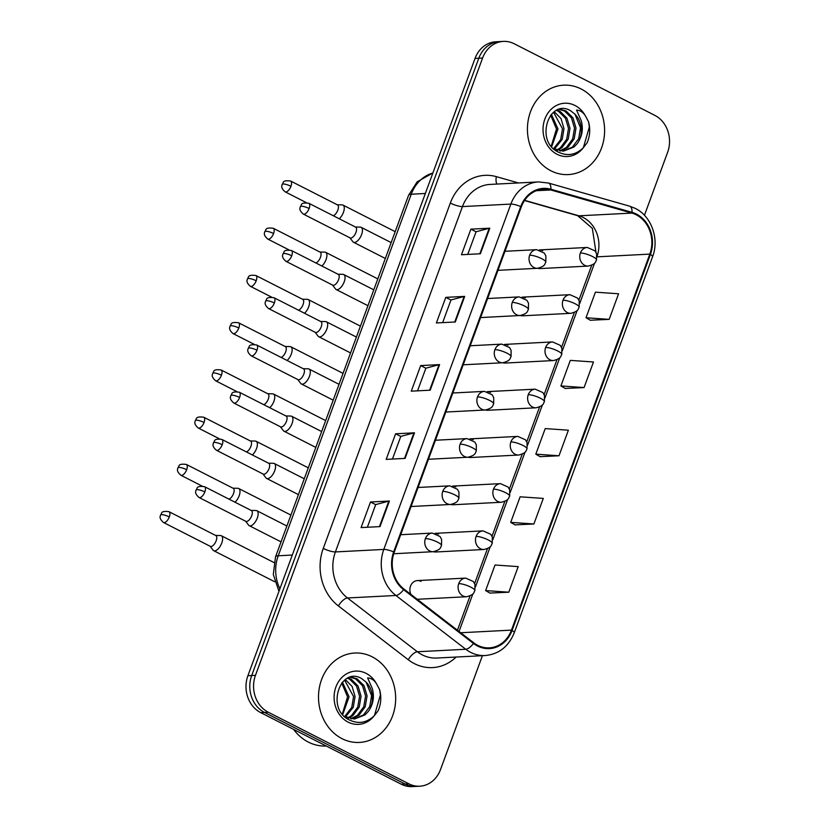 <?xml version="1.0" encoding="UTF-8"?>
<svg xmlns="http://www.w3.org/2000/svg" width="828" height="828" viewBox="0 0 828 828"><rect width="100%" height="100%" fill="white"/><g stroke="black" fill="none" stroke-linecap="round" stroke-linejoin="round"><path stroke-width="1.24" d="M525.335 297.966A9.325 8.032 87 0 0 521.982 297.169M507.957 345.204A9.325 8.032 87 0 0 504.604 344.407M490.58 392.441A9.325 8.032 87 0 0 487.226 391.644L535.167 389.16A9.325 8.032 87 0 0 528.254 394.708A9.325 2.101 20.2 0 1 540.384 398.227A9.325 2.101 -159.8 0 1 544.4 401.694L544.462 395.411L542.868 392.565L535.167 389.16M473.192 439.678A9.325 8.032 87 0 0 469.849 438.881L517.79 436.397A9.325 8.032 87 0 0 510.876 441.945A9.325 2.101 20.2 0 1 522.996 445.464A9.325 2.101 -159.8 0 1 527.022 448.931L527.084 442.649L525.49 439.803L517.79 436.397M455.814 486.905A9.325 8.032 87 0 0 452.461 486.119M438.436 534.143A9.325 8.032 87 0 0 435.083 533.346L483.034 530.872A9.325 8.032 87 0 0 476.11 536.409A9.325 2.101 20.2 0 1 488.241 539.939A9.325 2.101 -159.8 0 1 492.267 543.406L492.318 537.113L490.735 534.277L483.034 530.872M421.059 581.38A9.325 8.032 87 0 0 417.436 580.594A9.325 8.032 87 0 0 410.957 594.452M542.713 250.729A9.325 8.032 87 0 0 539.359 249.932L587.311 247.458A9.325 8.032 87 0 0 580.387 252.995A9.325 2.101 20.2 0 1 592.517 256.525A9.325 2.101 -159.8 0 1 596.543 259.992L596.595 253.699L595.011 250.863L587.311 247.458M520.294 315.509A9.325 8.032 87 0 0 522.675 315.81L570.896 313.315A9.325 8.032 87 0 1 567.273 312.529A9.325 8.032 87 0 1 563.009 300.233A9.325 2.101 20.2 0 1 575.139 303.762A9.325 2.101 -159.8 0 1 579.165 307.219L579.217 300.937L577.634 298.101L569.933 294.685A9.325 8.032 87 0 0 563.009 300.233M502.906 362.747A9.325 8.032 87 0 0 505.297 363.047L553.508 360.553A9.325 8.032 87 0 1 549.895 359.766A9.325 8.032 87 0 1 545.631 347.47A9.325 2.101 20.2 0 1 557.761 351A9.325 2.101 -159.8 0 1 561.788 354.456L561.839 348.174L560.245 345.338L552.555 341.923A9.325 8.032 87 0 0 545.631 347.47M485.529 409.984A9.325 8.032 87 0 0 487.92 410.274L536.13 407.79A9.325 8.032 87 0 1 532.518 407.003A9.325 8.032 87 0 1 528.254 394.708M468.151 457.222A9.325 8.032 87 0 0 470.542 457.511L518.752 455.027A9.325 8.032 87 0 1 515.14 454.241A9.325 8.032 87 0 1 510.876 441.945M450.774 504.459A9.325 8.032 87 0 0 453.164 504.749L501.375 502.254A9.325 8.032 87 0 1 497.752 501.468A9.325 8.032 87 0 1 493.488 489.172A9.325 2.101 20.2 0 1 505.618 492.701A9.325 2.101 -159.8 0 1 509.644 496.169L509.696 489.886L508.113 487.04L500.412 483.635A9.325 8.032 87 0 0 493.488 489.172M433.396 551.696A9.325 8.032 87 0 0 435.776 551.986L483.997 549.492A9.325 8.032 87 0 1 480.375 548.705A9.325 8.032 87 0 1 476.11 536.409M417.084 599.161A9.325 8.032 87 0 0 418.399 599.224L466.619 596.729A9.325 8.032 87 0 1 462.997 595.943A9.325 8.032 87 0 1 458.733 583.647A9.325 2.101 20.2 0 1 470.863 587.176A9.325 2.101 -159.8 0 1 474.889 590.633L474.941 584.351L473.357 581.515L465.657 578.099A9.325 8.032 87 0 0 458.733 583.647M537.672 268.282A9.325 8.032 87 0 0 540.053 268.572L588.273 266.078A9.325 8.032 87 0 1 584.651 265.291A9.325 8.032 87 0 1 580.387 252.995M581.07 88.948A44.764 38.574 87 0 0 563.702 85.17A44.764 38.574 87 0 0 527.985 121.612A44.764 38.574 87 0 0 550.962 170.806A44.764 38.574 87 0 0 568.329 174.584A44.764 38.574 87 0 0 604.047 138.152A44.764 38.574 87 0 0 581.07 88.948A44.764 38.574 87 0 0 563.702 85.17A44.764 38.574 87 0 0 527.985 121.612A44.764 38.574 87 0 0 550.962 170.806A44.764 38.574 87 0 0 568.329 174.584A44.764 38.574 87 0 0 604.047 138.152A44.764 38.574 87 0 0 581.07 88.948M372.145 656.801A44.764 38.574 87 0 0 354.777 653.023A44.764 38.574 87 0 0 319.059 689.465A44.764 38.574 87 0 0 342.026 738.659A44.764 38.574 87 0 0 359.393 742.437A44.764 38.574 87 0 0 395.111 706.005A44.764 38.574 87 0 0 372.145 656.801A44.764 38.574 87 0 0 354.777 653.023A44.764 38.574 87 0 0 319.059 689.465A44.764 38.574 87 0 0 342.026 738.659A44.764 38.574 87 0 0 359.393 742.437A44.764 38.574 87 0 0 395.111 706.005A44.764 38.574 87 0 0 372.145 656.801M636.183 214.762A29.839 25.709 -93 0 1 649.825 254.113L511.476 630.118A29.839 25.709 -93 0 1 489.338 647.858A29.839 25.709 -93 0 1 473.792 642.828L403.94 589.05A29.839 25.709 -93 0 1 394.252 552.204L521.319 206.865A29.839 25.709 -93 0 1 543.458 189.126A29.839 25.709 -93 0 1 550.775 189.964L631.909 213.086A29.839 25.709 -93 0 1 636.183 214.762M636.432 214.079A30.584 26.351 87 0 0 632.054 212.361L550.92 189.239A30.584 26.351 87 0 0 520.729 206.565L393.662 551.903A30.584 26.351 87 0 0 403.588 589.66L473.45 643.449A30.584 26.351 87 0 0 512.077 630.418L650.415 254.413A30.584 26.351 87 0 0 636.432 214.079M644.443 215.301L667.637 152.269A27.976 24.105 87 0 0 654.845 115.382L514.209 43.76A27.976 24.105 87 0 0 503.352 41.4L495.796 41.793A27.976 24.105 87 0 0 475.034 58.426L247.903 675.731A27.976 24.105 87 0 0 260.696 712.618L401.332 784.24L405.109 784.044A27.976 24.105 87 0 0 415.966 786.403A27.976 24.105 87 0 1 405.109 784.044L264.484 712.422L405.109 784.044L408.897 783.847A27.976 24.105 87 0 0 419.744 786.207A27.976 24.105 87 0 0 440.506 769.574L482.413 655.683M247.903 675.731L251.691 675.534A27.976 24.105 87 0 0 264.484 712.422A27.976 24.105 87 0 1 251.691 675.534L478.812 58.229L251.691 675.534L255.469 675.337A27.976 24.105 87 0 0 268.262 712.225L408.897 783.847M499.574 41.597A27.976 24.105 87 0 0 478.812 58.229A27.976 24.105 87 0 1 499.574 41.597M489.917 593.076L508.785 592.206L518.193 566.621L495.03 565.006L485.622 590.581L490.062 593.169M515.006 524.869L533.884 523.989L543.292 498.415L520.129 496.8L510.71 522.375L515.161 524.962M590.302 320.239L609.17 319.36L618.578 293.785L595.415 292.17L586.007 317.745L590.447 320.322M565.203 388.446L584.071 387.566L593.49 361.991L570.316 360.377L560.908 385.951L565.358 388.539M540.104 456.663L558.983 455.783L568.391 430.198L545.217 428.583L535.809 454.168L540.26 456.745M503.352 41.4A27.976 24.105 87 0 0 482.589 58.032L255.469 675.337M380 526.608L361.091 527.581L370.499 502.006L389.408 501.033L380 526.608M455.286 321.978L436.377 322.951L445.785 297.376L464.694 296.393L455.286 321.978M480.385 253.761L461.475 254.745L470.884 229.159L489.793 228.186L480.385 253.761M405.089 458.401L386.19 459.374L395.598 433.8L414.507 432.816L405.089 458.401M430.187 390.185L411.278 391.168L420.696 365.583L439.596 364.61L430.187 390.185M420.696 365.583L425.871 368.222M417.55 390.837L425.892 368.181L439.037 364.693A7.462 1.687 20.2 0 1 439.596 364.61M395.598 433.8L400.783 436.439M392.462 459.054L400.793 436.387L413.938 432.899A7.462 1.687 20.2 0 1 414.507 432.816M470.884 229.159L476.069 231.799M467.748 254.424L476.09 231.757L489.224 228.269A7.462 1.687 20.2 0 1 489.793 228.186M445.785 297.376L450.97 300.015M442.649 322.63L450.991 299.964L464.135 296.476A7.462 1.687 20.2 0 1 464.694 296.393M370.499 502.006L375.684 504.645M367.363 527.26L375.695 504.604L388.839 501.106A7.462 1.687 20.2 0 1 389.408 501.033M558.983 455.783L535.809 454.168M584.071 387.566L560.908 385.951M609.17 319.36L586.007 317.745M533.884 523.989L510.71 522.375M508.785 592.206L485.622 590.581M401.332 784.24A27.976 24.105 87 0 0 412.189 786.6L419.744 786.207M339.252 218.778A8.394 3.819 -63 0 0 343.434 212.341A8.394 3.819 -63 0 0 342.989 205.085A8.394 3.819 -63 0 0 342.181 204.889A8.394 3.819 -63 0 0 342.005 204.889M333.27 215.725A6.065 2.753 -63 0 0 337.814 210.136A6.065 2.753 -63 0 0 337.493 204.899L290.638 181.032C281.334 179.831 283.89 183.33 282.203 184.344A6.065 1.366 -159.8 0 1 283.072 183.982A6.065 1.366 20.2 0 1 290.959 186.279A6.065 2.753 -63 0 0 290.638 181.032M349.882 237.802L352.894 241.735A8.394 3.819 -63 0 0 353.535 242.273A8.394 3.819 -63 0 0 354.519 242.469A8.394 3.819 -63 0 0 361.194 235.556A8.394 3.819 -63 0 0 361.153 227.317A8.394 3.819 -63 0 0 360.335 227.12A8.394 3.819 -63 0 0 360.159 227.12M309.123 208.511A6.065 2.753 -63 0 1 303.296 214.069L350.151 237.936A6.065 2.753 -63 0 0 350.865 238.071A6.065 2.753 -63 0 0 355.968 232.368A6.065 2.753 -63 0 0 355.647 227.131L308.803 203.264C299.498 202.063 302.054 205.561 300.357 206.576A6.065 1.366 -159.8 0 1 301.237 206.213A6.065 1.366 20.2 0 1 309.123 208.511A6.065 2.753 -63 0 0 308.803 203.264M321.864 266.005A8.394 3.819 -63 0 0 326.056 259.578A8.394 3.819 -63 0 0 325.611 252.312A8.394 3.819 -63 0 0 324.804 252.116A8.394 3.819 -63 0 0 324.628 252.126M315.892 262.962A6.065 2.753 -63 0 0 320.436 257.373A6.065 2.753 -63 0 0 320.115 252.136L273.261 228.269C263.956 227.069 266.512 230.567 264.815 231.581A6.065 1.366 -159.8 0 1 265.695 231.219A6.065 1.366 20.2 0 1 273.582 233.517A6.065 2.753 -63 0 0 273.261 228.269M304.487 313.243A8.394 3.819 -63 0 0 308.678 306.815A8.394 3.819 -63 0 0 308.233 299.55A8.394 3.819 -63 0 0 307.426 299.353A8.394 3.819 -63 0 0 307.25 299.363M298.504 310.2A6.065 2.753 -63 0 0 303.058 304.611A6.065 2.753 -63 0 0 302.737 299.374L255.883 275.507C246.578 274.296 249.135 277.794 247.437 278.819A6.065 1.366 -159.8 0 1 248.317 278.456A6.065 1.366 20.2 0 1 256.204 280.754A6.065 2.753 -63 0 0 255.883 275.507M287.109 360.48A8.394 3.819 -63 0 0 291.301 354.053A8.394 3.819 -63 0 0 290.856 346.787A8.394 3.819 -63 0 0 290.038 346.59A8.394 3.819 -63 0 0 289.862 346.59M281.127 357.437A6.065 2.753 -63 0 0 285.67 351.848A6.065 2.753 -63 0 0 285.349 346.601L238.505 322.744C229.201 321.533 231.757 325.031 230.06 326.046A6.065 1.366 -159.8 0 1 230.94 325.694A6.065 1.366 20.2 0 1 238.826 327.981A6.065 2.753 -63 0 0 238.505 322.744M269.731 407.718A8.394 3.819 -63 0 0 273.923 401.28A8.394 3.819 -63 0 0 273.478 394.024A8.394 3.819 -63 0 0 272.66 393.828A8.394 3.819 -63 0 0 272.484 393.828M263.749 404.675A6.065 2.753 -63 0 0 268.293 399.086A6.065 2.753 -63 0 0 267.972 393.838L221.117 369.981C211.823 368.77 214.38 372.269 212.682 373.283A6.065 1.366 -159.8 0 1 213.562 372.931A6.065 1.366 20.2 0 1 221.438 375.219A6.065 2.753 -63 0 0 221.117 369.981M332.504 285.029L335.516 288.972A8.394 3.819 -63 0 0 336.147 289.51A8.394 3.819 -63 0 0 337.141 289.696A8.394 3.819 -63 0 0 343.817 282.793A8.394 3.819 -63 0 0 343.775 274.544A8.394 3.819 -63 0 0 342.958 274.347A8.394 3.819 -63 0 0 342.782 274.358M291.735 255.748A6.065 2.753 -63 0 1 285.919 261.306L332.773 285.163A6.065 2.753 -63 0 0 333.477 285.308A6.065 2.753 -63 0 0 338.59 279.605A6.065 2.753 -63 0 0 338.269 274.368L291.415 250.501C282.12 249.29 284.666 252.799 282.979 253.813A6.065 1.366 -159.8 0 1 283.859 253.451A6.065 1.366 20.2 0 1 291.735 255.748A6.065 2.753 -63 0 0 291.415 250.501M315.126 332.266L318.138 336.199A8.394 3.819 -63 0 0 318.77 336.737A8.394 3.819 -63 0 0 319.763 336.934A8.394 3.819 -63 0 0 326.439 330.03A8.394 3.819 -63 0 0 326.387 321.781A8.394 3.819 -63 0 0 325.58 321.585A8.394 3.819 -63 0 0 325.404 321.585M274.358 302.976A6.065 2.753 -63 0 1 268.541 308.544L315.385 332.401A6.065 2.753 -63 0 0 316.099 332.546A6.065 2.753 -63 0 0 321.212 326.843A6.065 2.753 -63 0 0 320.891 321.595L274.037 297.738C264.732 296.527 267.289 300.026 265.602 301.05A6.065 1.366 -159.8 0 1 266.481 300.688A6.065 1.366 20.2 0 1 274.358 302.976A6.065 2.753 -63 0 0 274.037 297.738M297.749 379.503L300.761 383.436A8.394 3.819 -63 0 0 301.392 383.975A8.394 3.819 -63 0 0 302.375 384.171A8.394 3.819 -63 0 0 309.061 377.257A8.394 3.819 -63 0 0 309.01 369.019A8.394 3.819 -63 0 0 308.202 368.822A8.394 3.819 -63 0 0 308.026 368.822M256.98 350.213A6.065 2.753 -63 0 1 251.153 355.781L298.008 379.638A6.065 2.753 -63 0 0 298.722 379.783A6.065 2.753 -63 0 0 303.835 374.08A6.065 2.753 -63 0 0 303.514 368.833L256.659 344.976C247.355 343.765 249.911 347.263 248.224 348.277A6.065 1.366 -159.8 0 1 249.093 347.926A6.065 1.366 20.2 0 1 256.98 350.213A6.065 2.753 -63 0 0 256.659 344.976M577.22 143.658A21.083 18.164 87 0 0 574.974 114.202L570.554 110.714C549.202 98.035 534.764 140.543 557.606 151.741C567.025 156.513 575.605 155.178 583.326 147.736L587.093 142.82C590.012 136.051 590.488 129.013 588.542 121.726L585.489 116.044C583.285 112.339 580.304 110.352 576.547 110.072L581.132 120.412C583.554 128.775 582.25 136.527 577.22 143.658L573.907 147.053L563.485 151.12L553.497 148.626M557.12 110.062L560.049 111.283L566.963 118.145L569.995 128.35L568.194 139.156L561.901 147.674L557.43 150.365M556.406 110.393L558.548 111.356L565.462 118.228L568.494 128.423L566.694 139.228L560.401 147.746L556.664 150.116M559.769 109.172L566.052 110.973L572.966 117.835L575.998 128.04L574.197 138.845L567.904 147.363L560.473 151.017M559.169 109.317L564.551 111.045L571.465 117.918L574.497 128.112L572.697 138.918L566.404 147.446L559.718 150.903M551.365 114.274L557.989 128.971L551.676 146.67M551.024 145.852A21.083 18.164 87 0 0 551.551 145.179L556.488 129.044L550.651 115.113M554.253 111.697L561.032 118.58L563.992 128.661L562.191 139.466L554.367 149.112M553.528 112.246L562.491 128.733L560.691 139.539L553.59 148.688M574.974 114.202L580.5 127.802L578.7 138.607L572.407 147.136L562.74 151.141M588.542 121.726L589.36 126.943L583.367 147.694M293.578 729.365A46.627 40.179 87 0 0 308.316 742.074A46.627 40.179 87 0 0 326.273 746.018M368.284 711.511A21.083 18.164 87 0 0 366.048 682.055L361.629 678.567C340.277 665.888 325.839 708.395 348.671 719.594C358.1 724.365 366.669 723.03 374.401 715.589L378.168 710.672C381.077 703.904 381.563 696.865 379.607 689.579L376.564 683.897C374.359 680.192 371.379 678.204 367.622 677.925L372.196 688.265C374.618 696.627 373.314 704.38 368.284 711.511L364.982 714.906L354.56 718.973L344.562 716.479M348.184 677.915L351.124 679.136L358.038 685.998L361.07 696.203L359.259 707.008L352.976 715.527L348.505 718.218M347.481 678.246L349.623 679.208L356.537 686.081L359.569 696.276L357.758 707.081L351.476 715.599L347.739 717.969M350.844 677.025L357.127 678.825L364.041 685.688L367.073 695.893L365.262 706.698L358.979 715.216L351.548 718.87M350.244 677.169L355.626 678.898L362.54 685.77L365.572 695.965L363.761 706.77L357.479 715.299L350.793 718.756M342.44 682.127L349.064 696.824L342.74 714.523M342.099 713.705A21.083 18.164 87 0 0 342.616 713.032L347.563 696.897L341.716 682.965M345.317 679.55L352.107 686.433L355.067 696.514L353.256 707.319L345.431 716.965M344.603 680.098L353.566 696.586L351.755 707.391L344.655 716.541M366.048 682.055L371.575 695.655L369.764 706.46L363.482 714.988L353.804 718.994M379.607 689.579L380.435 694.795L374.442 715.547M252.354 454.955A8.394 3.819 -63 0 0 256.535 448.517A8.394 3.819 -63 0 0 256.09 441.262A8.394 3.819 -63 0 0 255.283 441.065A8.394 3.819 -63 0 0 255.107 441.065M246.371 451.912A6.065 2.753 -63 0 0 250.915 446.323A6.065 2.753 -63 0 0 250.594 441.076L203.74 417.219C194.435 416.008 196.992 419.506 195.304 420.52A6.065 1.366 -159.8 0 1 196.184 420.169A6.065 1.366 20.2 0 1 204.061 422.456A6.065 2.753 -63 0 0 203.74 417.219M234.976 502.192A8.394 3.819 -63 0 0 239.157 495.755A8.394 3.819 -63 0 0 238.712 488.499A8.394 3.819 -63 0 0 237.905 488.303A8.394 3.819 -63 0 0 237.729 488.303M228.994 499.139A6.065 2.753 -63 0 0 233.537 493.55A6.065 2.753 -63 0 0 233.217 488.313L186.362 464.446C177.057 463.245 179.614 466.744 177.927 467.758A6.065 1.366 -159.8 0 1 178.796 467.406A6.065 1.366 20.2 0 1 186.683 469.693A6.065 2.753 -63 0 0 186.362 464.446M210.074 546.221L213.086 550.154A8.394 3.819 -63 0 0 213.717 550.692A8.394 3.819 -63 0 0 214.7 550.889A8.394 3.819 -63 0 0 221.78 542.992A8.394 3.819 -63 0 0 221.335 535.737A8.394 3.819 -63 0 0 220.527 535.54A8.394 3.819 -63 0 0 220.351 535.54M169.305 516.931A6.065 2.753 -63 0 1 163.478 522.489L210.333 546.356A6.065 2.753 -63 0 0 211.047 546.49A6.065 2.753 -63 0 0 216.16 540.787A6.065 2.753 -63 0 0 215.839 535.55L168.984 511.683C159.68 510.483 162.236 513.981 160.539 514.995A6.065 1.366 -159.8 0 1 161.419 514.633A6.065 1.366 20.2 0 1 169.305 516.931A6.065 2.753 -63 0 0 168.984 511.683M280.371 426.741L283.383 430.674A8.394 3.819 -63 0 0 284.014 431.212A8.394 3.819 -63 0 0 284.998 431.409A8.394 3.819 -63 0 0 291.684 424.495A8.394 3.819 -63 0 0 291.632 416.256A8.394 3.819 -63 0 0 290.825 416.06A8.394 3.819 -63 0 0 290.649 416.06M239.602 397.45A6.065 2.753 -63 0 1 233.775 403.008L280.63 426.875A6.065 2.753 -63 0 0 281.344 427.01A6.065 2.753 -63 0 0 286.457 421.317A6.065 2.753 -63 0 0 286.136 416.07L239.282 392.213C229.977 391.002 232.533 394.501 230.836 395.515A6.065 1.366 -159.8 0 1 231.716 395.163A6.065 1.366 20.2 0 1 239.602 397.45A6.065 2.753 -63 0 0 239.282 392.213M262.983 473.978L265.995 477.911A8.394 3.819 -63 0 0 266.637 478.449A8.394 3.819 -63 0 0 267.62 478.646A8.394 3.819 -63 0 0 274.306 471.732A8.394 3.819 -63 0 0 274.254 463.494A8.394 3.819 -63 0 0 273.447 463.297A8.394 3.819 -63 0 0 273.271 463.297M222.225 444.688A6.065 2.753 -63 0 1 216.398 450.246L263.252 474.113A6.065 2.753 -63 0 0 263.966 474.247A6.065 2.753 -63 0 0 269.079 468.555A6.065 2.753 -63 0 0 268.758 463.307L221.904 439.44C212.599 438.24 215.156 441.738 213.458 442.752A6.065 1.366 -159.8 0 1 214.338 442.4A6.065 1.366 20.2 0 1 222.225 444.688A6.065 2.753 -63 0 0 221.904 439.44M245.606 521.216L248.617 525.149A8.394 3.819 -63 0 0 249.259 525.687A8.394 3.819 -63 0 0 250.242 525.884A8.394 3.819 -63 0 0 256.918 518.97A8.394 3.819 -63 0 0 256.877 510.731A8.394 3.819 -63 0 0 256.059 510.534A8.394 3.819 -63 0 0 255.883 510.534M204.847 491.925A6.065 2.753 -63 0 1 199.02 497.483L245.875 521.35A6.065 2.753 -63 0 0 246.589 521.485A6.065 2.753 -63 0 0 251.691 515.782A6.065 2.753 -63 0 0 251.37 510.545L204.526 486.678C195.222 485.477 197.778 488.975 196.081 489.99A6.065 1.366 -159.8 0 1 196.96 489.627A6.065 1.366 20.2 0 1 204.847 491.925A6.065 2.753 -63 0 0 204.526 486.678M649.825 254.113L597.112 256.835M597.102 256.235A29.839 25.709 87 0 0 583.243 217.495A29.839 25.709 87 0 0 578.969 215.818L524.641 200.335M456.124 657.049A46.627 40.179 -93 0 1 414.445 663.663A46.627 40.179 -93 0 1 408.256 659.75L338.404 605.961A46.627 40.179 -93 0 1 323.262 548.405L450.328 203.057A46.627 40.179 -93 0 1 496.355 176.654L518.452 182.947M473.45 643.449A9.325 3.809 127.6 0 1 465.76 649.255L417.353 651.76A37.301 32.137 87 0 0 422.311 654.896A37.301 32.137 87 0 0 436.78 658.043L485.177 655.548A37.301 32.137 -93 0 1 465.76 649.255L395.908 595.477A37.301 32.137 -93 0 1 383.799 549.43L510.855 204.081A9.325 2.101 20.2 0 1 520.729 206.565M512.077 630.418A9.325 2.101 20.2 0 1 514.219 632.82L652.557 256.815C659.533 239.044 651.47 216.16 635.242 208.387L629.57 206.162A9.325 4.544 105.9 0 1 632.054 212.361M393.662 551.903A9.325 2.101 -159.8 0 0 383.799 549.43L335.392 551.924A37.301 32.137 87 0 0 347.501 597.971L417.353 651.76A9.325 3.809 -52.4 0 0 408.256 659.75M403.588 589.66A9.325 3.809 127.6 0 1 395.908 595.477L347.501 597.971A9.325 3.809 -52.4 0 0 338.404 605.961M629.57 206.162L548.436 183.04A9.325 4.544 105.9 0 1 550.92 189.239M450.328 203.057A9.325 2.101 20.2 0 0 462.459 206.586L510.855 204.081A37.301 32.137 -93 0 1 538.542 181.912L490.135 184.416A37.301 32.137 87 0 0 462.459 206.586L335.392 551.924A9.325 2.101 20.2 0 1 323.262 548.405M652.557 256.815A9.325 2.101 -159.8 0 0 650.415 254.413M482.589 58.032L475.034 58.426M268.262 712.225L260.696 712.618M496.355 176.654A9.325 4.544 -74.1 0 0 496.945 184.064M511.476 630.118L460.699 632.747M459.043 631.474L472.891 593.842M475.448 586.907L490.269 546.604M492.826 539.67L507.657 499.367M510.203 492.432L525.035 452.14M527.581 445.195L542.412 404.902M544.959 397.957L559.79 357.665M562.347 350.73L577.168 310.428M579.724 303.493L594.545 263.19M631.909 213.086L578.969 215.818A16.788 8.176 -74.1 0 1 577.623 215.663L524.507 200.531M550.775 189.964L536.275 190.719M429.639 390.216L439.037 364.693M454.738 322.009L464.135 296.476M479.836 253.792L489.224 228.269M404.54 458.422L413.938 432.899M379.452 526.639L388.839 501.106M432.858 173.042A37.301 32.137 87 0 0 411.257 194.218L425.333 193.493M278.953 591.358L273.302 574.518L275.527 556.871L408.556 195.325A18.651 4.212 20.2 0 1 411.257 194.218L278.229 555.774L292.305 555.039M275.527 556.871A18.651 4.212 20.2 0 1 278.229 555.774A37.301 32.137 87 0 0 279.895 588.791M306.288 202.612L285.142 191.837A6.065 2.753 -63 0 0 290.959 186.279M504.966 251.288L536.575 249.663L544.275 253.068L545.869 255.904L545.807 262.197A9.325 2.101 -159.8 0 0 541.781 258.729A9.325 2.101 20.2 0 0 529.661 255.2A9.325 8.032 87 0 0 533.925 267.496A9.325 8.032 87 0 0 537.538 268.282L497.97 270.332M536.575 249.663A9.325 8.032 87 0 0 529.661 255.2M288.91 249.849L267.754 239.075A6.065 2.753 -63 0 0 273.582 233.517M271.532 297.086L250.377 286.312A6.065 2.753 -63 0 0 256.204 280.754M254.155 344.313L232.999 333.549A6.065 2.753 -63 0 0 238.826 327.981M236.767 391.551L215.622 380.776A6.065 2.753 -63 0 0 221.438 375.219M487.589 298.525L519.197 296.9L526.898 300.305L528.492 303.141L528.43 309.434A9.325 2.101 -159.8 0 0 524.403 305.967A9.325 2.101 20.2 0 0 512.273 302.437A9.325 8.032 87 0 0 516.548 314.733A9.325 8.032 87 0 0 520.16 315.52L480.592 317.569M519.197 296.9A9.325 8.032 87 0 0 512.273 302.437M470.211 345.762L501.82 344.127L509.52 347.543L511.104 350.379L511.052 356.661A9.325 2.101 -159.8 0 0 507.026 353.204A9.325 2.101 20.2 0 0 494.896 349.675A9.325 8.032 87 0 0 499.16 361.971A9.325 8.032 87 0 0 502.782 362.757L463.204 364.806M501.82 344.127A9.325 8.032 87 0 0 494.896 349.675M452.833 393L484.442 391.365L492.142 394.78L493.726 397.616L493.674 403.898A9.325 2.101 -159.8 0 0 489.648 400.431A9.325 2.101 20.2 0 0 477.518 396.912A9.325 8.032 87 0 0 481.782 409.208A9.325 8.032 87 0 0 485.405 409.995L445.826 412.034M484.442 391.365A9.325 8.032 87 0 0 477.518 396.912M585.489 116.044A26.672 22.987 87 0 0 574.994 105.487A26.672 22.987 87 0 0 544.845 119.097A26.672 22.987 87 0 0 557.047 154.267A26.672 22.987 87 0 0 583.326 147.736M376.564 683.897A26.672 22.987 87 0 0 366.059 673.34A26.672 22.987 87 0 0 335.92 686.95A26.672 22.987 87 0 0 348.112 722.12A26.672 22.987 87 0 0 374.401 715.589M219.389 438.788L198.244 428.014A6.065 2.753 -63 0 0 204.061 422.456M202.011 486.026L180.866 475.251A6.065 2.753 -63 0 0 186.683 469.693M435.456 440.237L467.064 438.602L474.754 442.007L476.348 444.853L476.297 451.136A9.325 2.101 -159.8 0 0 472.27 447.669A9.325 2.101 20.2 0 0 460.14 444.15A9.325 8.032 87 0 0 464.404 456.445A9.325 8.032 87 0 0 468.027 457.232L428.449 459.271M467.064 438.602A9.325 8.032 87 0 0 460.14 444.15M418.078 487.475L449.676 485.839L457.377 489.244L458.971 492.091L458.919 498.373A9.325 2.101 -159.8 0 0 454.893 494.906A9.325 2.101 20.2 0 0 442.763 491.387A9.325 8.032 87 0 0 447.027 503.683A9.325 8.032 87 0 0 450.639 504.469L411.071 506.508M449.676 485.839A9.325 8.032 87 0 0 442.763 491.387M400.69 534.712L432.299 533.077L439.999 536.482L441.593 539.328L441.531 545.611A9.325 2.101 -159.8 0 0 437.505 542.143A9.325 2.101 20.2 0 0 425.385 538.614A9.325 8.032 87 0 0 429.649 550.91A9.325 8.032 87 0 0 433.261 551.696L393.735 553.746M432.299 533.077A9.325 8.032 87 0 0 425.385 538.614M548.436 183.04L538.542 181.912M485.177 655.548C498.891 654.192 508.568 646.616 514.219 632.82M577.623 215.663L592.341 228.342L595.974 252.302M457.439 630.232L470.087 595.87M474.62 583.543L487.464 548.633M491.998 536.306L504.842 501.395M509.375 489.069L522.22 454.158M526.753 441.831L539.597 406.921M544.131 394.594L556.975 359.683M561.519 347.367L574.363 312.456M578.896 300.129L591.741 265.219M408.556 195.325L417.177 181.808L432.899 172.938M337.224 204.764L342.181 204.889M596.543 259.992C595.187 261.565 596.822 263.801 588.273 266.078M395.184 231.664L342.989 205.085M285.142 191.837C279.802 187.128 282.348 185.172 282.203 184.344M391.158 242.594L361.153 227.317M355.388 226.996L360.335 227.12M385.32 258.46L353.535 242.273M303.296 214.069C297.956 209.36 300.512 207.404 300.357 206.576M545.807 262.197C544.462 263.77 546.087 266.005 537.538 268.282M319.846 252.002L324.804 252.116M521.961 297.169L569.933 294.685M579.165 307.219C577.809 308.803 579.445 311.038 570.896 313.315M377.806 278.901L325.611 252.312M267.754 239.075C262.424 234.365 264.97 232.409 264.815 231.581M302.468 299.239L307.426 299.353M504.583 344.407L552.555 341.923M561.788 354.456C560.432 356.03 562.067 358.265 553.508 360.553M360.428 326.139L308.233 299.55M250.377 286.312C245.047 281.603 247.593 279.647 247.437 278.819M285.091 346.466L290.038 346.59M544.4 401.694C543.054 403.267 544.679 405.503 536.13 407.79M343.051 373.376L290.856 346.787M232.999 333.549C227.659 328.84 230.215 326.884 230.06 326.046M267.713 393.704L272.66 393.828M527.022 448.931C525.666 450.504 527.301 452.74 518.752 455.027M325.663 420.603L273.478 394.024M215.622 380.776C210.281 376.078 212.837 374.111 212.682 373.283M373.78 289.831L343.775 274.544M338.01 274.234L342.958 274.347M367.942 305.698L336.147 289.51M285.919 261.306C280.578 256.597 283.135 254.641 282.979 253.813M528.43 309.434C527.074 311.007 528.709 313.243 520.16 315.52M356.402 337.068L326.387 321.781M320.633 321.461L325.58 321.585M350.565 352.935L318.77 336.737M268.541 308.544C263.2 303.835 265.757 301.878 265.602 301.05M511.052 356.661C509.696 358.245 511.331 360.47 502.782 362.757M339.025 384.306L309.01 369.019M303.245 368.698L308.202 368.822M333.187 400.172L301.392 383.975M251.153 355.781C245.823 351.072 248.369 349.106 248.224 348.277M493.674 403.898C492.318 405.472 493.954 407.707 485.405 409.995M250.335 440.941L255.283 441.065M452.45 486.108L500.412 483.635M509.644 496.169C508.288 497.742 509.924 499.977 501.375 502.254M308.285 467.841L256.09 441.262M198.244 428.014C192.903 423.315 195.46 421.349 195.304 420.52M232.947 488.178L237.905 488.303M492.267 543.406C490.911 544.979 492.546 547.215 483.997 549.492M290.907 515.078L238.712 488.499M180.866 475.251C175.526 470.542 178.072 468.586 177.927 467.758M274.699 581.742L213.717 550.692M215.57 535.416L220.527 535.54M417.436 580.594L465.657 578.099M474.889 590.633C473.533 592.217 475.168 594.452 466.619 596.729M273.923 562.512L221.335 535.737M163.478 522.489C158.148 517.779 160.694 515.823 160.539 514.995M321.647 431.543L291.632 416.256M285.867 415.935L290.825 416.06M315.81 447.41L284.014 431.212M233.775 403.008C228.445 398.309 230.991 396.343 230.836 395.515M476.297 451.136C474.941 452.709 476.576 454.945 468.027 457.232M304.269 478.781L274.254 463.494M268.489 463.173L273.447 463.297M298.432 494.637L266.637 478.449M216.398 450.246C211.057 445.547 213.614 443.58 213.458 442.752M458.919 498.373C457.563 499.946 459.198 502.182 450.639 504.469M286.881 526.008L256.877 510.731M251.112 510.41L256.059 510.534M281.044 541.874L249.259 525.687M199.02 497.483C193.68 492.774 196.236 490.818 196.081 489.99M441.531 545.611C440.185 547.184 441.81 549.419 433.261 551.696"/></g></svg>
